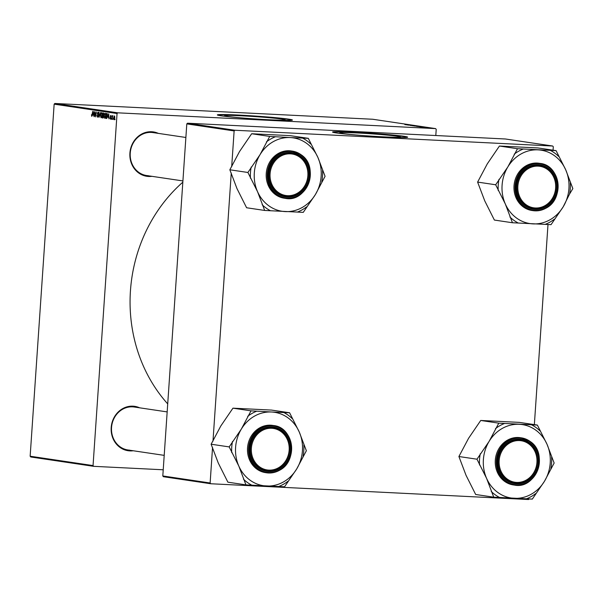 <?xml version="1.0" encoding="UTF-8"?>
<svg xmlns="http://www.w3.org/2000/svg" width="603" height="603" viewBox="0 0 603 603"><rect width="100%" height="100%" fill="white"/><g stroke="black" fill="none" stroke-linecap="round" stroke-linejoin="round"><path stroke-width="0.9" d="M378.45 136.595A30.338 1.161 3.9 0 0 383.131 136.843A30.338 1.161 3.9 0 0 400.347 136.964A30.338 1.161 3.9 0 0 357.029 132.962A30.338 1.161 3.9 0 0 339.813 132.841A30.338 1.161 3.9 0 0 361.559 135.441M386.289 137.024A37.627 1.447 3.9 0 0 407.643 137.175A37.627 1.447 3.9 0 0 353.908 132.208A37.627 1.447 3.9 0 0 332.555 132.057A37.627 1.447 3.9 0 0 386.289 137.024M407.44 137.303A37.627 1.447 3.9 0 0 353.886 132.494A37.627 1.447 3.9 0 0 332.735 132.215M246.348 118.309A30.338 1.161 -176.1 0 1 224.602 115.701A30.338 1.161 -176.1 0 1 241.811 115.821A30.338 1.161 -176.1 0 1 285.129 119.831A30.338 1.161 -176.1 0 1 267.92 119.711A30.338 1.161 -176.1 0 1 263.232 119.454M271.079 119.884A37.627 1.447 3.9 0 0 292.432 120.035A37.627 1.447 3.9 0 0 238.698 115.067A37.627 1.447 3.9 0 0 217.344 114.917A37.627 1.447 3.9 0 0 271.079 119.884M292.229 120.17A37.627 1.447 3.9 0 0 238.675 115.361A37.627 1.447 3.9 0 0 217.525 115.075M133.233 450.758A22.432 20.201 -81.5 0 1 129.864 450.901A22.432 20.201 -81.5 0 1 111.201 427.535A22.432 20.201 -81.5 0 1 132.916 406.173A22.432 20.201 -81.5 0 1 139.617 407.816M167.167 411.909L134.273 407.017A21.708 19.545 98.5 0 0 132.554 406.852A21.708 19.545 98.5 0 0 111.623 426.57A21.708 19.545 98.5 0 0 127.881 449.966A21.708 19.545 98.5 0 0 129.6 450.132M151.941 176.325A22.432 20.201 -81.5 0 1 148.572 176.468A22.432 20.201 -81.5 0 1 129.909 153.102A22.432 20.201 -81.5 0 1 151.624 131.74A22.432 20.201 -81.5 0 1 158.325 133.384M185.875 137.476L152.981 132.585A21.708 19.545 98.5 0 0 151.263 132.419A21.708 19.545 98.5 0 0 130.331 152.137A21.708 19.545 98.5 0 0 146.597 175.533A21.708 19.545 98.5 0 0 148.315 175.699M167.709 403.897A149.069 134.228 -81.5 0 1 182.83 182.174M117.751 112.829L117.05 113.522L54.149 104.161L54.85 103.475L117.751 112.829L435.615 128.612L436.218 129.366L435.796 135.532M117.05 113.522L93.05 465.576L93.653 466.33L163.217 469.782M93.653 466.33L30.753 456.976L30.15 456.222L93.05 465.576M105.789 115.505L104.643 118.301L104.04 116.002L104.492 113.816L105.193 113.145L105.789 115.505M107.982 117.336L108.736 113.741L108.97 118.874L108.759 117.457L107.982 117.336L108.977 117.389M91.822 115.799L92.696 111.351L92.402 115.052L91.769 116.387L91.452 114.751L91.844 115.799M97.573 116.65L98.048 115.422L97.332 113.334L98.033 112.083L98.56 113.748L97.987 112.671L97.558 113.334L98.304 115.859L97.52 117.238L96.962 115.429L97.573 116.65L98.138 116.681L97.633 116.658M97.987 112.671L98.508 112.693L97.987 112.671M100.588 112.527L99.005 117.397L99.013 112.294L99.231 116.703L100.588 112.527M102.171 114.969L101.018 117.758L100.422 115.467L100.867 113.274L101.568 112.61L102.171 114.969M115.128 119.062L114.796 119.741L115.128 119.062M54.149 104.161L30.15 456.222M103.693 116.507L102.962 117.984L102.088 117.856L102.796 112.859L103.656 113.07L103.693 116.507M93.066 115.12L93.819 111.525L94.045 116.658L93.842 115.233L93.066 115.12L94.06 115.173M94.942 113.681L94.272 116.688L94.988 111.698L95.56 116.108L96.382 111.902L95.673 116.899L95.101 112.49L94.942 113.681M110.485 119.16L109.95 117.834L110.447 118.701L110.786 118.18L110.251 116.349L110.801 115.377L111.238 116.567L110.756 115.829L110.485 116.304L111.012 118.173L110.447 119.16M110.462 118.701L111.012 118.188M110.748 115.829L111.193 115.851L110.485 116.304M106.716 118.422L105.706 118.392L106.422 113.394L107.236 113.583L107.583 115.655L106.482 118.497M114.804 117.517L113.944 119.68L113.507 118.143L114.382 115.904L114.804 117.517L114.336 116.364L113.733 118.12L113.975 119.221L114.578 117.487M113.032 118.753L112.701 119.432L113.032 118.753M112.271 117.887L111.826 119.304L112.346 115.67L112.459 116.454L112.889 115.686L112.271 117.887M111.502 118.527L111.171 119.206L111.502 118.527M424.542 127.542L425.251 127.58L424.542 127.542M426.072 127.768L426.781 127.813L426.072 127.768M417.736 126.532L422.605 126.796L417.578 126.502M420.766 126.984L426.374 127.361L420.766 126.984M416.108 126.291L420.947 126.562L416.108 126.291M420.947 126.57L420.208 126.555M418.799 126.464L418.15 126.449M412.437 125.741L417.954 126.11L412.437 125.741M405.729 124.64L404.862 124.617M407.651 125.032L413.748 125.484L407.651 125.032M435.615 128.612L372.714 119.251L54.85 103.475M405.849 124.761L411.457 125.145L405.849 124.761M410.613 125.477L415.452 125.733L410.402 125.432M415.444 125.786L414.766 125.763M414.495 125.733L414.909 125.703M414.11 125.997L418.987 126.261L413.952 125.959M424.082 127.369L423.502 127.391M424.429 127.406L423.924 127.444M427.06 127.625L426.577 127.61M419.5 126.796L424.565 127.105L419.5 126.796M427.037 127.919L430.648 128.115L426.909 127.889M425.198 127.64L429.185 127.911L425.198 127.64M428.168 128.085L428.876 128.122L428.168 128.085M234.831 130.248L234.13 130.934L186.802 123.894L187.503 123.208L234.831 130.248L552.695 146.024L553.298 146.778L553.064 150.185M547.999 224.512L534.356 424.618M186.802 123.894L162.802 475.955L210.13 482.995L210.733 483.749L528.597 499.525L529.193 498.937M210.733 483.749L163.398 476.709L162.802 475.955M234.13 130.934L231.688 166.73M231.258 173.016L212.98 441.162M212.55 447.449L210.13 482.995M552.695 146.024L505.367 138.984L187.503 123.208M409.671 125.025L408.02 124.911L409.671 125.025M417.48 126.14L414.66 126.027L417.48 126.14M419.816 126.442L418.278 126.351L419.816 126.442M417.698 126.321L416.04 126.223L417.698 126.321M424.595 127.241L422.937 127.127L424.595 127.241M423.434 126.977L419.658 126.766L423.434 126.977M421.098 126.675L418.278 126.562L421.098 126.675M430.225 128.092L429.562 128.092M427.452 127.964L428.092 127.942M103.203 117.909L102.088 117.856M102.947 113.477L103.09 115.09L103.648 114.246L102.947 113.477L103.844 113.522M103.852 113.56L103.332 113.537M103.761 114.947L103.09 115.09M102.638 115.618L102.397 117.306L102.827 117.366L103.467 116.454L102.638 115.618L103.61 115.663M103.626 115.716L103.121 115.686M101.274 113.296L100.867 113.274M101.508 113.198L102.05 113.221L101.018 113.688L100.641 115.527L101.078 117.17L101.658 117.201M102.171 114.894L101.523 113.198L101.018 113.688M101.078 117.17L101.945 114.879M101.666 117.201L101.116 117.178M98.048 114.502L97.513 114.472M93.638 113.093L93.231 114.547L93.849 114.638L93.887 112.09L93.638 113.093M108.555 115.316L108.148 116.771L108.766 116.861L108.804 114.306L108.555 115.316M106.678 118.437L105.706 118.392M107.492 114.057L106.565 114.012L106.022 117.841L107.085 117.924L106.46 117.894M107.53 114.208L106.565 114.012M107.583 115.603L107.176 114.193M106.316 117.887L107.357 115.595M104.899 113.831L104.492 113.816M105.796 115.429L105.141 113.733L105.668 113.763L104.643 114.231L104.266 116.062L104.696 117.713L105.284 117.743L104.741 117.713M105.141 113.733L104.643 114.231M104.696 117.713L105.57 115.422M114.736 116.387L114.336 116.364M114.434 119.243L113.975 119.221M271.697 428.273A20.984 18.897 98.5 0 0 251.376 448.255A20.984 18.897 98.5 0 0 268.84 470.114A20.984 18.897 98.5 0 0 289.154 450.132A20.984 18.897 98.5 0 0 271.697 428.273M268.478 470.792A21.708 19.545 -81.5 0 1 266.76 470.619A21.708 19.545 -81.5 0 1 250.501 447.222A21.708 19.545 -81.5 0 1 271.433 427.504A21.708 19.545 -81.5 0 1 273.151 427.678A21.708 19.545 -81.5 0 1 289.41 451.074A21.708 19.545 -81.5 0 1 268.478 470.792M241.343 429.065A37.122 33.429 -81.5 0 1 254.496 416.13A37.122 33.429 -81.5 0 1 271.546 412L251.006 410.854L241.343 429.065L229.193 446.906L238.818 466.081L245.956 484.88L284.548 486.794L296.699 468.953L306.362 450.743L299.224 431.936L289.591 412.769L271.546 412A37.122 33.429 -81.5 0 1 299.224 431.936A37.122 33.429 -81.5 0 1 296.699 468.953A37.122 33.429 -81.5 0 1 266.496 486.018A37.122 33.429 -81.5 0 1 238.818 466.081A37.122 33.429 98.5 0 1 241.343 429.065M256.848 411.148A40.017 36.037 98.5 0 0 252.122 413.379A40.017 36.037 98.5 0 0 247.705 416.311M261.491 429.328A22.432 20.201 -81.5 0 1 288.513 438.878A22.432 20.201 -81.5 0 1 279.046 469.066A22.432 20.201 -81.5 0 1 252.016 459.509A22.432 20.201 -81.5 0 1 261.491 429.328M278.45 468.373A21.708 19.545 98.5 0 0 289.357 445.421A21.708 19.545 98.5 0 0 273.151 427.678A21.708 19.545 98.5 0 0 261.461 429.916A21.708 19.545 98.5 0 0 250.554 452.876A21.708 19.545 98.5 0 0 266.76 470.619A21.708 19.545 98.5 0 0 278.45 468.373M279.423 470.317A23.879 21.504 -81.5 0 1 266.564 472.79C271.056 473.415 275.36 472.594 279.468 470.31C298.236 461.114 293.834 427.278 273.596 425.545L272.533 425.386A23.879 21.504 98.5 0 0 259.682 427.859A23.879 21.504 98.5 0 0 247.682 453.109A23.879 21.504 98.5 0 0 265.508 472.631L266.564 472.79A23.879 21.504 -81.5 0 1 248.745 453.268A23.879 21.504 -81.5 0 1 260.737 428.017A23.879 21.504 -81.5 0 1 273.596 425.545A23.879 21.504 -81.5 0 1 291.415 445.022A23.879 21.504 -81.5 0 1 279.49 470.28M245.956 484.88L227.896 482.189L218.271 463.021L211.125 444.223L220.788 426.012L232.946 408.171L251.006 410.854M211.125 444.223L229.193 446.906M232.946 408.171L271.531 410.085L289.591 412.769M278.707 486.5A40.017 36.037 98.5 0 0 287.85 481.337M303.06 456.2A40.017 36.037 98.5 0 0 303.822 444.991M292.131 418.52A40.017 36.037 98.5 0 0 283.749 412.482M232.494 441.449A40.017 36.037 98.5 0 0 231.725 452.657M243.424 479.129A40.017 36.037 98.5 0 0 251.805 485.166M290.405 153.84A20.984 18.897 98.5 0 0 270.084 173.822A20.984 18.897 98.5 0 0 287.548 195.681A20.984 18.897 98.5 0 0 307.862 175.699A20.984 18.897 98.5 0 0 290.405 153.84M287.186 196.359A21.708 19.545 -81.5 0 1 285.468 196.186A21.708 19.545 -81.5 0 1 269.209 172.79A21.708 19.545 -81.5 0 1 290.141 153.072A21.708 19.545 -81.5 0 1 291.86 153.245A21.708 19.545 -81.5 0 1 308.118 176.641A21.708 19.545 -81.5 0 1 287.186 196.359M264.672 210.447L246.604 207.756L236.979 188.588L229.841 169.79L247.901 172.473L257.526 191.648L264.672 210.447L303.256 212.362L315.407 194.52L325.07 176.31L317.932 157.511L308.299 138.336L290.254 137.567A37.122 33.429 -81.5 0 1 306.626 143.356A37.122 33.429 -81.5 0 1 317.932 157.511A37.122 33.429 -81.5 0 1 315.407 194.52A37.122 33.429 -81.5 0 1 285.204 211.593A37.122 33.429 -81.5 0 1 257.526 191.648A37.122 33.429 -81.5 0 1 260.051 154.632L247.901 172.473M310.839 144.087A40.017 36.037 98.5 0 0 306.852 140.733A40.017 36.037 98.5 0 0 302.457 138.049M300.392 155.898A22.432 20.201 -81.5 0 1 305.698 186.809A22.432 20.201 -81.5 0 1 277.561 193.631A22.432 20.201 -81.5 0 1 272.255 162.712A22.432 20.201 -81.5 0 1 300.392 155.898M277.614 192.975A21.708 19.545 98.5 0 0 285.468 196.186A21.708 19.545 98.5 0 0 306.852 182.159A21.708 19.545 98.5 0 0 299.714 156.456A21.708 19.545 98.5 0 0 291.86 153.245A21.708 19.545 98.5 0 0 270.476 167.272A21.708 19.545 98.5 0 0 277.614 192.975M300.995 154.692A23.879 21.504 -81.5 0 1 308.781 182.958A23.879 21.504 -81.5 0 1 285.279 198.357C307.078 203.023 320.095 166.722 300.972 154.662L291.241 150.954A23.879 21.504 98.5 0 0 267.724 166.39A23.879 21.504 98.5 0 0 275.579 194.663A23.879 21.504 98.5 0 0 284.217 198.199L285.279 198.357A23.879 21.504 -81.5 0 1 276.634 194.822A23.879 21.504 -81.5 0 1 268.78 166.549A23.879 21.504 -81.5 0 1 292.304 151.112A23.879 21.504 -81.5 0 1 300.942 154.647M229.841 169.79L239.504 151.579L251.655 133.738L290.239 135.652L308.299 138.336M251.655 133.738L269.714 136.421L260.051 154.632A37.122 33.429 98.5 0 1 290.254 137.567L269.714 136.421M262.132 204.696A40.017 36.037 98.5 0 0 270.513 210.733M297.415 212.068A40.017 36.037 98.5 0 0 306.558 206.904M321.768 181.767A40.017 36.037 98.5 0 0 322.53 170.559M275.556 136.715A40.017 36.037 98.5 0 0 266.413 141.878M251.202 167.016A40.017 36.037 98.5 0 0 250.441 178.224M516.62 482.415A20.984 18.897 98.5 0 0 536.934 462.433A20.984 18.897 98.5 0 0 519.469 440.574A20.984 18.897 98.5 0 0 499.156 460.556A20.984 18.897 98.5 0 0 516.62 482.415M519.213 439.806A21.708 19.545 -81.5 0 1 520.932 439.971A21.708 19.545 -81.5 0 1 537.19 463.375A21.708 19.545 -81.5 0 1 516.258 483.093A21.708 19.545 -81.5 0 1 514.54 482.92A21.708 19.545 -81.5 0 1 498.274 459.524A21.708 19.545 -81.5 0 1 519.213 439.806M514.276 498.319A37.122 33.429 -81.5 0 1 497.905 492.53A37.122 33.429 -81.5 0 1 486.598 478.375L493.736 497.174L532.321 499.096L544.479 481.247L554.142 463.036L547.004 444.238L537.371 425.07L498.787 423.155L489.123 441.366L476.965 459.207L486.598 478.375A37.122 33.429 -81.5 0 1 489.123 441.366A37.122 33.429 -81.5 0 1 519.326 424.293A37.122 33.429 -81.5 0 1 547.004 444.238A37.122 33.429 -81.5 0 1 544.479 481.247A37.122 33.429 98.5 0 1 514.276 498.319M491.196 491.43A40.017 36.037 98.5 0 0 495.191 494.784A40.017 36.037 98.5 0 0 499.578 497.467M506.626 480.357A22.432 20.201 -81.5 0 1 501.319 449.446A22.432 20.201 -81.5 0 1 529.464 442.625A22.432 20.201 -81.5 0 1 534.771 473.543A22.432 20.201 -81.5 0 1 506.626 480.357M528.786 443.19A21.708 19.545 98.5 0 0 520.932 439.971A21.708 19.545 98.5 0 0 499.548 454.006A21.708 19.545 98.5 0 0 506.686 479.702A21.708 19.545 98.5 0 0 514.54 482.92A21.708 19.545 98.5 0 0 535.924 468.893A21.708 19.545 98.5 0 0 528.786 443.19M530.067 441.419A23.879 21.504 -81.5 0 1 537.853 469.692A23.879 21.504 -81.5 0 1 514.344 485.083C536.15 489.757 549.167 453.456 530.045 441.396L520.314 437.688A23.879 21.504 98.5 0 0 496.789 453.117A23.879 21.504 98.5 0 0 504.643 481.39A23.879 21.504 98.5 0 0 513.289 484.925L514.344 485.083A23.879 21.504 -81.5 0 1 505.706 481.548A23.879 21.504 -81.5 0 1 497.852 453.275A23.879 21.504 -81.5 0 1 521.369 437.846A23.879 21.504 -81.5 0 1 530.014 441.381M476.965 459.207L458.906 456.524L466.044 475.322L475.677 494.49L493.736 497.174M458.906 456.524L468.569 438.306L480.727 420.464L498.787 423.155M480.727 420.464L519.311 422.379L537.371 425.07M539.911 430.821A40.017 36.037 98.5 0 0 531.529 424.776M504.628 423.442A40.017 36.037 98.5 0 0 495.478 428.612M480.274 453.75A40.017 36.037 98.5 0 0 479.506 464.958M526.479 498.802A40.017 36.037 98.5 0 0 535.63 493.631M550.841 468.501A40.017 36.037 98.5 0 0 551.602 457.285M535.328 207.982A20.984 18.897 98.5 0 0 555.642 188A20.984 18.897 98.5 0 0 538.178 166.142A20.984 18.897 98.5 0 0 517.864 186.123A20.984 18.897 98.5 0 0 535.328 207.982M537.921 165.373A21.708 19.545 -81.5 0 1 539.64 165.539A21.708 19.545 -81.5 0 1 555.898 188.943A21.708 19.545 -81.5 0 1 534.967 208.661A21.708 19.545 -81.5 0 1 533.248 208.487A21.708 19.545 -81.5 0 1 516.99 185.091A21.708 19.545 -81.5 0 1 537.921 165.373M512.444 222.748L494.385 220.057L484.759 200.889L477.614 182.091L487.277 163.88L499.435 146.032L538.019 147.954L556.079 150.637L517.495 148.722L507.832 166.933L495.674 184.774L505.306 203.942L512.444 222.748L551.036 224.663L563.187 206.821A37.122 33.429 -81.5 0 1 550.034 219.756A37.122 33.429 -81.5 0 1 532.984 223.886A37.122 33.429 -81.5 0 1 505.306 203.942A37.122 33.429 -81.5 0 1 507.832 166.933A37.122 33.429 -81.5 0 1 538.034 149.861A37.122 33.429 -81.5 0 1 565.712 169.805L556.079 150.637M545.187 224.369A40.017 36.037 98.5 0 0 549.921 222.138A40.017 36.037 98.5 0 0 554.338 219.198M545.527 206.927A22.432 20.201 -81.5 0 1 518.505 197.377A22.432 20.201 -81.5 0 1 527.979 167.189A22.432 20.201 -81.5 0 1 555.001 176.747A22.432 20.201 -81.5 0 1 545.527 206.927M527.949 167.785A21.708 19.545 98.5 0 0 517.042 190.744A21.708 19.545 98.5 0 0 533.248 208.487A21.708 19.545 98.5 0 0 544.939 206.241A21.708 19.545 98.5 0 0 555.838 183.289A21.708 19.545 98.5 0 0 539.64 165.539A21.708 19.545 98.5 0 0 527.949 167.785M539.022 163.255A23.879 21.504 98.5 0 0 526.17 165.727A23.879 21.504 98.5 0 0 514.171 190.978A23.879 21.504 98.5 0 0 531.997 210.5L533.052 210.651A23.879 21.504 -81.5 0 1 515.226 191.128A23.879 21.504 -81.5 0 1 527.226 165.885A23.879 21.504 -81.5 0 1 540.084 163.413A23.879 21.504 -81.5 0 1 557.903 182.935A23.879 21.504 -81.5 0 1 545.911 208.186A23.879 21.504 -81.5 0 1 533.052 210.651C537.544 211.284 541.848 210.462 545.956 208.178C564.725 198.982 560.323 165.147 540.084 163.413L539.022 163.255M569.549 194.068L572.85 188.603L565.712 169.805A37.122 33.429 98.5 0 1 563.187 206.821L569.549 194.068A40.017 36.037 98.5 0 0 570.31 182.86M477.614 182.091L495.674 184.774M499.435 146.032L517.495 148.722M523.336 149.009A40.017 36.037 98.5 0 0 514.193 154.18M498.983 179.317A40.017 36.037 98.5 0 0 498.214 190.525M509.904 216.997A40.017 36.037 98.5 0 0 518.286 223.035M558.619 156.388A40.017 36.037 98.5 0 0 550.238 150.343M103.512 117.404L103.03 117.374M98.244 114.902L97.761 114.879M110.944 117.495L110.568 117.472M107.5 114.095L106.897 114.065M261.091 428.432A23.449 21.113 98.5 0 0 251.195 459.976A23.449 21.113 98.5 0 0 279.438 469.963A23.449 21.113 98.5 0 0 289.342 438.411A23.449 21.113 98.5 0 0 261.091 428.432M300.905 155.046A23.449 21.113 98.5 0 0 271.493 162.169A23.449 21.113 98.5 0 0 277.041 194.483A23.449 21.113 98.5 0 0 306.452 187.36A23.449 21.113 98.5 0 0 300.905 155.046M506.113 481.209A23.449 21.113 98.5 0 0 535.524 474.086A23.449 21.113 98.5 0 0 529.977 441.773A23.449 21.113 98.5 0 0 500.565 448.896A23.449 21.113 98.5 0 0 506.113 481.209M545.926 207.824A23.449 21.113 98.5 0 0 555.83 176.28A23.449 21.113 98.5 0 0 527.58 166.292A23.449 21.113 98.5 0 0 517.683 197.844A23.449 21.113 98.5 0 0 545.926 207.824M164.204 455.363L127.881 449.966M146.597 175.533L182.913 180.93"/></g></svg>
